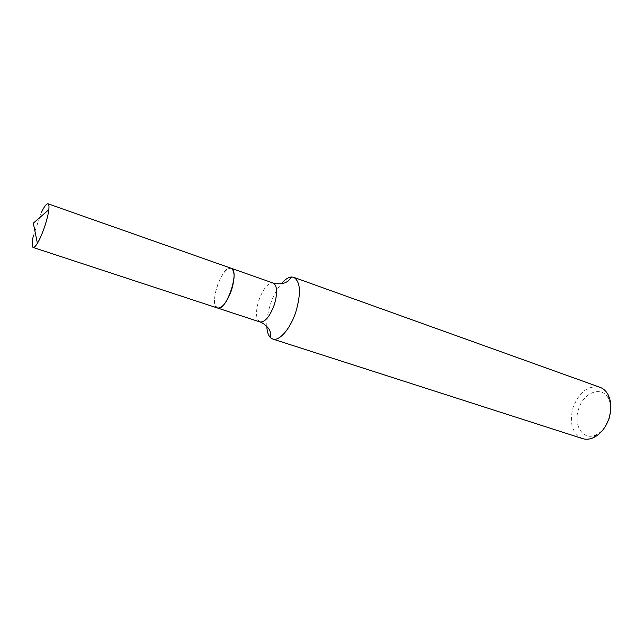 <?xml version="1.0" encoding="UTF-8"?>
<svg xmlns="http://www.w3.org/2000/svg" width="643" height="643" viewBox="0 0 643 643"><rect width="100%" height="100%" fill="white"/><g stroke="black" fill="none" stroke-linecap="round" stroke-linejoin="round"><path stroke-width="0.48" stroke-dasharray="3.21 2.41" d="M33.203 236.383L41.377 212.423M217.422 307.989C208.356 305.586 221.988 265.045 230.813 268.155M231.279 290.266C226.754 302.242 222.181 308.118 217.551 307.884C213.733 305.256 213.621 297.942 217.213 285.942C221.69 274.006 226.28 268.139 230.998 268.348C234.759 270.904 234.848 278.21 231.279 290.266M217.551 307.884L217.631 308.053C213.781 305.401 213.669 298.039 217.294 285.974C221.755 274.039 226.352 268.131 231.102 268.244M605.24 426.598C602.628 430.4 599.597 433.125 596.157 434.772C583.177 441.428 572.728 425.087 578.668 408.908C583.627 392.214 602.153 385.286 608.447 398.628C610.175 402.044 610.906 406.046 610.665 410.644M582.542 438.598C572.174 433.414 569.055 422.917 573.202 407.099C579.488 391.7 588.417 385.101 599.991 387.295M266.797 326.226C266.604 319.547 267.834 312.193 270.47 304.179C273.283 295.965 276.86 289.181 281.216 283.844M259.997 321.966C255.769 319.217 255.408 311.935 258.896 300.12C263.333 288.385 268.107 282.703 273.227 283.073M596.157 434.772L593.658 437.578M608.447 398.628L608.182 394.882"/><path stroke-width="0.96" d="M41.377 212.423C44.198 206.644 46.36 203.767 47.871 203.767L48 203.799C48.924 204.177 49.198 206.138 48.82 209.682C47.952 218.411 42.02 235.86 37.382 243.303C35.518 246.341 34.111 247.732 33.147 247.467L33.106 247.451C31.812 246.639 31.845 242.95 33.203 236.383M230.813 268.155L231.038 268.219C240.345 270.229 226.103 312.096 217.511 308.013L217.422 307.989M231.102 268.244L231.159 268.268C234.952 270.832 235.041 278.186 231.448 290.323C226.891 302.379 222.285 308.286 217.631 308.053L259.997 321.966C265.165 323.702 269.779 329.658 269.674 330.325L270.647 332.897L270.816 337.961C268.388 335.823 267.046 331.909 266.797 326.226M610.665 410.644L609.082 418.746L605.24 426.598M281.216 283.844C284.881 279.488 288.329 277.205 291.552 276.988L293.714 277.31L599.991 387.295C603.447 388.565 606.172 391.097 608.182 394.882C611.461 401.698 611.702 409.623 608.921 418.649C605.666 427.764 600.578 434.073 593.658 437.578C589.76 439.362 586.054 439.699 582.542 438.598L272.72 339.03L270.816 337.961M293.714 277.31C300.546 281.602 301.245 293.192 295.796 312.072C290.306 328.919 279.207 341.578 272.72 339.03M231.159 268.268L273.227 283.073C277.374 285.733 277.728 293.007 274.264 304.886C269.763 316.661 265.004 322.352 259.997 321.966M33.147 247.467L217.511 308.013M48 203.799L231.038 268.219M48.82 209.682L33.315 223.161L37.382 243.303M273.227 283.073C278.379 284.841 285.669 282.936 285.99 282.349L288.337 280.903L291.552 276.988"/></g></svg>
